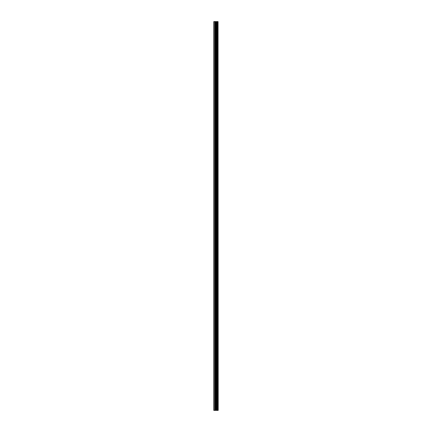 <?xml version="1.0" encoding="UTF-8"?>
<svg xmlns="http://www.w3.org/2000/svg" width="432" height="432" viewBox="0 0 432 432"><rect width="100%" height="100%" fill="white"/><g stroke="black" fill="none" stroke-linecap="round" stroke-linejoin="round"><path stroke-width="0.65" d="M218.047 21.6L218.192 410.4L218.047 21.6L213.808 21.6L213.808 410.4L214.11 410.4L214.11 21.6M214.11 410.4L218.047 410.4M218.025 410.4L218.025 21.6M217.647 410.4L217.647 21.6M217.625 410.4L217.625 21.6M216.751 410.4L216.751 21.6M216.707 410.4L216.707 21.6M217.593 410.4L217.593 21.6M217.523 410.4L217.523 21.6M217.242 410.4L217.242 21.6M217.172 410.4L217.172 21.6M217.139 410.4L217.139 21.6M217.112 410.4L217.112 21.6M216.562 410.4L216.562 21.6M216.421 410.4L216.421 21.6M215.86 410.4L215.86 21.6M215.719 410.4L215.719 21.6M215.114 410.4L215.114 21.6M214.974 410.4L214.974 21.6"/></g></svg>
